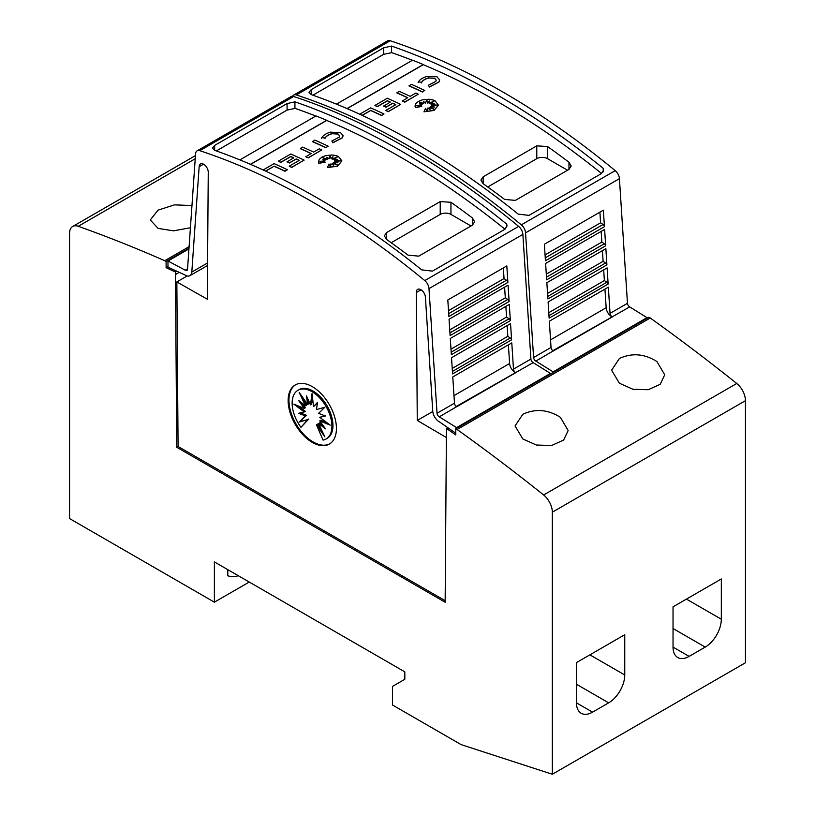 <?xml version="1.0" encoding="UTF-8"?>
<svg xmlns="http://www.w3.org/2000/svg" width="815" height="815" viewBox="0 0 815 815"><rect width="100%" height="100%" fill="white"/><g stroke="black" fill="none" stroke-linecap="round" stroke-linejoin="round"><path stroke-width="1.22" d="M610.038 313.378A3.036 1.752 -120 0 0 612.177 316.892A3.036 1.752 -120 0 0 612.269 316.954L553.263 351.021A3.036 1.752 60 0 1 553.171 350.959A3.036 1.752 60 0 1 551.032 347.445L549.341 321.212L608.347 287.145L610.038 313.378L627.468 303.312A3.036 1.752 -120 0 0 629.608 306.827A3.036 1.752 -120 0 0 629.7 306.878L552.794 350.715M292.585 96.282A7.59 4.381 60 0 1 293.685 95.08A7.59 4.381 60 0 1 296.354 94.948A758.633 438.001 60 0 1 408.845 146.119A758.633 438.001 60 0 1 521.325 224.838A7.59 4.381 60 0 1 525.553 232.856L533.591 357.51A3.036 1.752 -120 0 0 535.73 361.035A3.036 1.752 -120 0 0 535.822 361.086L553.141 371.874L553.141 372.516M627.468 303.312L619.431 178.658A7.59 4.381 -120 0 0 615.203 170.641A758.633 438.001 -120 0 0 502.712 91.922A758.633 438.001 -120 0 0 390.232 40.75A7.59 4.381 -120 0 0 387.563 40.882L293.685 95.08M497.354 95.019A758.633 438.001 60 0 1 603.222 168.328L603.64 170.101L601.419 173.575L529.006 215.384L518.269 214.131A758.633 438.001 -120 0 0 414.743 142.717A758.633 438.001 -120 0 0 311.208 94.591L308.987 92.37L311.208 89.64L383.631 47.83L391.485 46.078A758.633 438.001 60 0 1 497.354 95.019M604.944 289.111L606.166 307.754A7.59 4.381 -120 0 0 611.515 316.546A7.59 4.381 -120 0 0 611.749 316.678M359.7 114.202L370.672 107.875A758.633 438.001 60 0 1 383.997 113.988L381.583 115.536A758.633 438.001 -120 0 0 370.672 110.504L362.237 115.373M433.682 101.386L429.159 103.373L429.505 100.948L427.712 102.955L426.765 99.878L425.522 102.904L423.382 101.457L423.749 103.505L419.307 101.916L422.465 104.055L419.45 103.811L421.599 105.166L416.384 105.583L421.732 106.408L415.344 107.448L415.018 105.981L415.915 103.546L418.452 101.406L422.252 99.878L428.985 99.236L433.274 100.031L435.016 100.744L438.45 105.155L433.988 110.331L423.973 111.818L425.512 108.324L426.978 111.4L427.468 108.11A758.633 438.001 60 0 1 430.076 109.454L429.108 107.437L434.11 109.322L430.228 106.785L434.517 107.05L431.359 105.869L437.064 105.094L431.247 104.748L434.14 103.587L430.442 103.862L434.161 101.019L429.159 103.22M429.474 101.142L427.712 103.108L426.765 100.031L425.522 103.057L423.413 101.631M423.749 103.505L419.796 102.252M422.465 104.055L419.735 103.984M421.599 105.166L417.046 105.685M421.732 106.408L415.344 107.6L415.018 106.052M438.45 105.227L433.988 110.483L423.973 111.818M429.974 109.404L429.108 107.437M433.549 109.108L430.228 106.785M434.028 107.02L431.359 105.869M436.28 105.196L431.247 104.748M433.672 103.78L430.442 103.862M439.672 80.074L438.908 82.101L429.423 87.042L428.425 85.229L435.781 81.398L436.259 80.176L434.589 78.179L428.282 77.945L434.589 78.332L436.259 80.257M428.486 78.046C424.707 79.137 422.343 80.767 421.416 82.926M421.712 82.295L418.452 81.836L421.712 82.295M424.758 90.455L422.343 92.003A758.633 438.001 -120 0 0 409.028 85.881L411.432 84.332A758.633 438.001 60 0 1 424.758 90.455L422.343 91.85A758.633 438.001 -120 0 0 409.028 85.728M418.278 94.194L404.78 102.15A758.633 438.001 -120 0 0 402.365 101.009L407.765 97.739A758.633 438.001 -120 0 0 396.864 92.757L399.279 91.362A758.633 438.001 60 0 1 410.179 96.343L415.864 93.053A758.633 438.001 60 0 1 418.278 94.194L404.78 101.997A758.633 438.001 -120 0 0 402.365 100.856M407.622 97.82A758.633 438.001 -120 0 0 396.864 92.91L396.864 92.757M395.683 104.707A758.633 438.001 -120 0 0 392.748 103.342L386.015 107.234A758.633 438.001 -120 0 0 383.6 106.123L390.334 102.079A758.633 438.001 -120 0 0 387.339 100.724L377.365 106.48A758.633 438.001 -120 0 0 374.961 105.4L387.339 98.248A758.633 438.001 60 0 1 400.664 104.371L388.276 111.512A758.633 438.001 -120 0 0 385.862 110.382L395.835 104.626A758.633 438.001 -120 0 0 392.748 103.189L386.015 107.071A758.633 438.001 -120 0 0 383.6 105.97M390.181 102.17A758.633 438.001 -120 0 0 387.339 100.877L377.365 106.633A758.633 438.001 -120 0 0 374.961 105.553L374.961 105.4M400.664 104.371L388.276 111.675A758.633 438.001 -120 0 0 385.862 110.534L385.862 110.382M601.562 173.493A758.633 438.001 -120 0 0 497.354 101.529A758.633 438.001 -120 0 0 423.27 64.691L347.159 108.629M412.38 60.29A758.633 438.001 -120 0 0 391.485 52.588L391.485 46.078M391.893 52.608L383.631 54.34L312.889 95.182M426.917 76.427L437.003 76.783L439.672 79.992L438.908 81.948L429.423 86.889L428.425 85.229M187.552 268.899L185.3 270.203A3.036 1.752 -120 0 0 185.392 270.254A3.036 1.752 -120 0 0 186.91 270.407A3.036 1.752 -120 0 0 187.532 269.205L195.569 153.831A7.59 4.381 60 0 1 197.128 150.836A7.59 4.381 60 0 1 199.797 150.694A758.633 438.001 60 0 1 312.288 201.865A758.633 438.001 60 0 1 424.768 280.584A7.59 4.381 60 0 1 428.996 288.602L437.034 413.256A3.036 1.752 -120 0 0 439.173 416.781A3.036 1.752 -120 0 0 439.265 416.832L456.583 427.62L456.583 428.262M203.506 164.192L199.155 166.708L191.81 272.057A9.108 5.257 60 0 1 189.946 275.664A9.108 5.257 60 0 1 185.392 275.215A9.108 5.257 60 0 1 185.107 275.042L167.982 267.157L167.982 261.004L185.3 270.203M445.153 600.686L178.078 446.488L176.845 281.929L207.295 299.207L208.253 172.423A6.449 3.718 -120 0 0 203.699 164.304A6.449 3.718 -120 0 0 200.48 163.978A6.449 3.718 -120 0 0 199.155 166.708M421.06 289.794L416.312 292.534L417.27 420.438L446.396 437.543M455.779 433.223L439.458 421.885A9.108 5.257 60 0 1 439.173 421.732A9.108 5.257 60 0 1 432.755 411.168L425.42 297.343A6.449 3.718 -120 0 0 420.866 289.682A6.449 3.718 -120 0 0 417.637 289.356A6.449 3.718 -120 0 0 416.312 292.534M513.481 369.124A3.036 1.752 -120 0 0 515.62 372.649A3.036 1.752 -120 0 0 515.712 372.7L456.706 406.767A3.036 1.752 60 0 1 456.614 406.716A3.036 1.752 60 0 1 454.475 403.191L452.773 376.958L511.789 342.891L513.481 369.124L530.911 359.058A3.036 1.752 -120 0 0 533.051 362.583A3.036 1.752 -120 0 0 533.142 362.634L456.237 406.461M530.911 359.058L522.873 234.404A7.59 4.381 -120 0 0 518.646 226.387A758.633 438.001 -120 0 0 406.155 147.668A758.633 438.001 -120 0 0 293.675 96.496A7.59 4.381 -120 0 0 291.006 96.628L197.128 150.836M400.797 150.765A758.633 438.001 60 0 1 506.665 224.074L507.083 225.847L504.862 229.321L432.439 271.13L421.712 269.877A758.633 438.001 -120 0 0 318.186 198.463A758.633 438.001 -120 0 0 214.651 150.337L212.43 148.116L214.651 145.396L287.074 103.576L294.928 101.824A758.633 438.001 60 0 1 400.797 150.765M508.387 344.857L509.609 363.5A7.59 4.381 -120 0 0 514.958 372.292A7.59 4.381 -120 0 0 515.192 372.424M263.143 169.958L274.115 163.621A758.633 438.001 60 0 1 287.44 169.734L285.026 171.282A758.633 438.001 -120 0 0 274.115 166.25L265.67 171.119M337.125 157.132L332.602 159.119L332.948 156.694L331.155 158.701L330.207 155.624L328.965 158.65L326.815 157.203L327.192 159.251L322.75 157.662L325.908 159.801L322.893 159.557L325.042 160.912L319.826 161.329L325.175 162.154L318.787 163.194L318.461 161.727L319.358 159.292L321.894 157.152L325.694 155.624L332.428 154.982L336.717 155.777L338.459 156.49L341.893 160.901L337.43 166.077L327.416 167.564L328.954 164.07L330.421 167.146L330.91 163.856A758.633 438.001 60 0 1 333.518 165.201L332.551 163.183L337.553 165.068L333.671 162.542L337.96 162.796L334.802 161.614L340.507 160.84L334.69 160.494L337.583 159.333L333.875 159.608L337.604 156.765L332.602 158.966M332.917 156.888L331.155 158.854L330.207 155.777L328.965 158.803L326.856 157.376M327.192 159.251L323.239 157.998M325.908 159.801L323.178 159.74M325.042 160.912L320.489 161.431M325.175 162.154L318.787 163.346L318.461 161.808M341.893 160.973L337.43 166.229L327.416 167.564M333.416 165.15L332.551 163.183M336.992 164.854L333.671 162.542M337.471 162.766L334.802 161.614M339.712 160.942L334.69 160.494M337.115 159.526L333.875 159.608M343.115 135.82L342.351 137.847L332.866 142.788L331.868 140.975L339.223 137.144L339.702 135.922L338.031 133.925L331.725 133.691L338.031 134.078L339.702 136.003M331.929 133.792C328.139 134.883 325.786 136.513 324.859 138.672M325.154 138.041L321.894 137.582L325.154 138.041M328.201 146.201L325.786 147.749A758.633 438.001 -120 0 0 312.461 141.637L314.875 140.088A758.633 438.001 60 0 1 328.201 146.201L325.786 147.596A758.633 438.001 -120 0 0 312.461 141.474M321.721 149.94L308.223 157.896A758.633 438.001 -120 0 0 305.808 156.755L311.208 153.485A758.633 438.001 -120 0 0 300.307 148.503L302.711 147.108A758.633 438.001 60 0 1 313.622 152.089L319.307 148.809A758.633 438.001 60 0 1 321.721 149.94L308.223 157.743A758.633 438.001 -120 0 0 305.808 156.602M311.065 153.566A758.633 438.001 -120 0 0 300.307 148.656L300.307 148.503M299.125 160.453A758.633 438.001 -120 0 0 296.191 159.088L289.457 162.98A758.633 438.001 -120 0 0 287.043 161.869L293.777 157.825A758.633 438.001 -120 0 0 290.782 156.47L280.808 162.226A758.633 438.001 -120 0 0 278.394 161.146L290.782 153.994A758.633 438.001 60 0 1 304.107 160.117L291.719 167.269A758.633 438.001 -120 0 0 289.305 166.128L299.278 160.372A758.633 438.001 -120 0 0 296.191 158.935L289.457 162.817A758.633 438.001 -120 0 0 287.043 161.716M293.624 157.916A758.633 438.001 -120 0 0 290.782 156.623L280.808 162.379A758.633 438.001 -120 0 0 278.394 161.299L278.394 161.146M304.107 160.117L291.719 167.421A758.633 438.001 -120 0 0 289.305 166.28L289.305 166.128M505.005 229.239A758.633 438.001 -120 0 0 400.797 157.275A758.633 438.001 -120 0 0 326.713 120.437L250.602 164.375M315.823 116.036A758.633 438.001 -120 0 0 294.928 108.334L294.928 101.824M295.336 108.354L287.074 110.086L216.332 150.928M330.36 132.173L340.446 132.529L343.115 135.738L342.351 137.694L332.866 142.635L331.868 140.975M656.941 361.565L664.714 374.788L660.191 384.313L648.241 389.723L632.98 389.295L619.39 383.244L611.617 370.204L619.39 358.498C631.992 352.701 644.502 353.72 656.941 361.565M560.384 417.311L568.157 430.534L563.634 440.059L551.684 445.469L536.423 445.041L522.833 438.99L515.06 425.95L522.833 414.244C535.435 408.447 547.945 409.466 560.384 417.311M190.425 227.742L173.544 230.839L158.059 228.394L150.286 219.928L158.059 210.127L174.542 204.86L191.963 205.543M329.749 443.839A34.138 19.713 60 0 1 313.092 441.924A34.138 19.713 60 0 1 290.894 412.207A34.138 19.713 60 0 1 295.621 384.731M312.288 386.646A34.138 19.713 60 0 1 334.588 416.72A34.138 19.713 60 0 1 329.352 444.083A34.138 19.713 60 0 1 312.288 442.392A34.138 19.713 60 0 1 289.977 412.309A34.138 19.713 60 0 1 295.213 384.955A34.138 19.713 60 0 1 312.288 386.646M312.013 391.689A28.118 16.229 60 0 1 330.381 416.455A28.118 16.229 60 0 1 326.071 438.99A28.118 16.229 60 0 1 323.056 440.1L316.393 424.737L324.859 436.891L318.573 423.484L325.47 428.843L319.745 420.876L330.177 425.124L319.745 417.331L325.47 415.976L318.573 413.368L324.859 407.225L316.393 409.599L317.585 402.315L313.551 406.603L312.013 393.665L310.474 404.821L306.44 395.886L307.632 404.546L299.166 392.392L305.462 405.799L298.555 400.43L304.28 408.397L293.848 404.148L304.28 411.952L298.555 413.307L305.462 415.915L299.166 422.058L307.632 419.684L300.969 427.345A28.118 16.229 60 0 1 297.954 390.293A28.118 16.229 60 0 1 312.013 391.689M297.954 390.293L299.034 389.672A28.118 16.229 60 0 1 313.092 391.068A28.118 16.229 60 0 1 331.45 415.844A28.118 16.229 60 0 1 327.141 438.368L326.071 438.99M312.471 397.516L311.554 404.209L310.474 404.821M317.483 402.946L313.551 406.603M319.745 417.331L324.879 415.752M319.745 420.876L320.815 420.265L327.08 422.812M318.573 423.484L319.643 422.863L323.107 425.552M316.393 424.737L317.463 424.116L321.762 430.279M308.111 399.574L308.712 403.924L307.632 404.546M303.343 398.382L306.532 405.177L305.462 405.799M301.998 403.109L305.36 407.785L304.28 408.397M298.025 405.85L305.36 411.331L304.28 411.952M300.226 412.91L306.532 415.293L305.462 415.915M306.532 415.293L299.166 422.058M300.246 421.437L307.632 419.684M308.712 419.063L300.969 427.345M238.194 575.655A32.03 18.49 60 0 1 227.793 575.787L227.793 569.654M214.386 561.912L214.386 602.173L69.55 518.554L69.55 233.436A15.169 8.761 60 0 1 72.688 226.499A15.169 8.761 60 0 1 78.25 226.295A1744.844 1007.391 60 0 1 164.762 260.719L166.107 261.493L166.107 267.687L175.439 272.016L176.743 447.262L445.143 602.224L446.447 428.446L455.779 434.925L455.779 428.731L457.123 429.505A1744.844 1007.391 60 0 1 543.636 494.98A15.169 8.761 60 0 1 552.336 512.177L552.336 774.25L461.147 744.635L392.484 704.995L392.484 686.413L404.821 679.282L404.821 671.855L214.386 561.912M249.258 582.042L214.386 602.173M624.759 634.712L624.759 674.973A22.759 13.142 -60 0 1 608.662 702.846L592.566 712.137A22.759 13.142 -60 0 1 581.187 713.268A22.759 13.142 -60 0 1 576.48 702.846L576.48 662.585L624.759 634.712M721.316 578.966L721.316 619.227A22.759 13.142 -60 0 1 705.22 647.1L689.123 656.391A22.759 13.142 -60 0 1 677.744 657.522A22.759 13.142 -60 0 1 673.037 647.1L673.037 606.839L721.316 578.966M336.432 104.137L412.543 60.198A758.633 438.001 60 0 1 423.27 64.538L347.007 108.568M603.222 171.782L603.222 168.328M239.875 159.883L315.986 115.944A758.633 438.001 60 0 1 326.713 120.284L250.45 164.314M506.665 227.528L506.665 224.074M391.19 242.727L440.222 214.406A7.59 4.381 180 0 1 450.95 214.406L470.999 225.989M472.415 225.174L418.767 256.144L408.04 255.146A758.633 438.001 -120 0 0 386.585 239.437L384.364 235.861L386.585 232.57L440.222 201.6L450.95 202.273A758.633 438.001 60 0 1 472.415 217.982L474.636 221.782L472.415 225.174L472.415 217.982M274.115 166.25L265.527 171.048M285.026 171.282L285.026 171.13A758.633 438.001 -120 0 0 274.115 166.097M287.44 169.734L285.026 171.13M321.507 138.387C322.709 135.616 325.745 133.517 330.615 132.101M331.929 133.629C328.139 134.73 325.786 136.36 324.859 138.519M511.586 339.845L452.58 373.912L451.541 357.714L510.547 323.647L511.586 339.845A2.272 1.314 -120 0 0 510.282 338.011L452.417 371.416M510.353 320.641L451.347 354.708L450.298 338.47L509.304 304.403L510.353 320.641A2.272 1.314 -120 0 0 509.029 318.767L451.174 352.162M509.12 301.509L450.104 335.576L449.055 319.225L508.061 285.158L509.12 301.509A2.272 1.314 -120 0 0 507.755 299.502L449.931 332.887M507.888 282.418L448.882 316.485L447.812 299.981L506.818 265.914L507.888 282.418A2.272 1.314 -120 0 0 506.482 280.248L448.688 313.612M439.265 416.832L456.604 406.716M503.344 267.921L504.037 278.557L506.482 280.248M504.607 287.155L505.3 297.811L507.755 299.502M505.86 306.389L506.563 317.066L509.029 318.767M507.124 325.623L507.827 336.32L510.282 338.011M507.827 336.32L452.223 368.421M506.563 317.066L450.98 349.156M505.3 297.811L449.737 329.892M504.037 278.557L448.505 310.627M550.461 374.065L550.461 373.423L456.583 427.62M550.461 373.423L533.142 362.634M432.785 411.483L417.27 420.438M176.845 281.929L187.195 275.959M188.948 248.901L167.982 261.004M447.781 427.671L446.447 428.446M178.078 446.488L176.743 447.262M487.747 186.971L536.779 158.66A7.59 4.381 180 0 1 547.517 158.66L567.556 170.233M568.972 169.428L515.324 200.398L504.597 199.4A758.633 438.001 -120 0 0 483.142 183.691L480.921 180.115L483.142 176.824L536.779 145.854L547.517 146.527A758.633 438.001 60 0 1 568.972 162.236L571.193 166.026L568.972 169.428L568.972 162.236M370.672 110.504L362.084 115.302M381.583 115.536L381.583 115.384A758.633 438.001 -120 0 0 370.672 110.341M383.997 113.988L381.583 115.384M418.075 82.641C419.267 79.87 422.302 77.771 427.172 76.355M428.486 77.883C424.707 78.984 422.343 80.614 421.416 82.773M608.143 284.089L549.137 318.166L548.098 301.968L607.104 267.901L608.143 284.089A2.272 1.314 -120 0 0 606.839 282.265L548.974 315.67M606.91 264.895L547.904 298.962L546.855 282.724L605.861 248.657L606.91 264.895A2.272 1.314 -120 0 0 605.586 263.011L547.741 296.416M605.677 245.763L546.671 279.83L545.612 263.479L604.618 229.412L605.677 245.763A2.272 1.314 -120 0 0 604.312 243.756L546.498 277.141M604.445 226.672L545.439 260.739L544.369 244.235L603.375 210.168L604.445 226.672A2.272 1.314 -120 0 0 603.049 224.502L545.245 257.866M535.822 361.086L553.161 350.97M599.901 212.175L600.594 222.811L603.049 224.502M601.164 231.409L601.857 242.065L604.312 243.756M602.417 250.643L603.12 261.32L605.586 263.011M603.681 269.877L604.384 280.574L606.839 282.265M604.384 280.574L548.78 312.675M603.12 261.32L547.548 293.41M601.857 242.065L546.305 274.146M600.594 222.811L545.062 254.881M647.018 318.319L647.018 317.677L553.141 371.874M647.018 317.677L629.7 306.878M552.336 774.25L745.45 662.758L745.45 400.685A15.169 8.761 -120 0 0 736.75 383.488A1744.844 1007.391 -120 0 0 650.238 318.013L648.893 317.239L455.779 428.731M650.238 318.013L457.123 429.505M189.1 246.66L164.762 260.719M188.988 248.28L166.107 261.493M167.982 266.597L166.107 267.687M176.814 271.222L175.439 272.016M615.203 170.641L521.325 224.838M551.032 347.445L533.591 357.51M207.57 262.96L191.81 272.057M518.646 226.387L424.768 280.584M454.475 403.191L437.034 413.256M589.887 654.842L624.759 674.973M576.48 684.264L608.662 702.846M576.48 702.846L592.566 712.137M686.444 599.096L721.316 619.227M673.037 628.518L705.22 647.1M673.037 647.1L689.123 656.391M386.585 239.437L386.585 232.57M440.222 214.406L440.222 201.6M450.95 214.406L450.95 202.273M509.609 363.5L453.986 395.611M522.873 234.404L428.996 288.602M214.651 150.337L214.651 145.396M287.074 110.086L287.074 103.576M293.675 96.496L199.797 150.694M483.142 183.691L483.142 176.824M536.779 158.66L536.779 145.854M547.517 158.66L547.517 146.527M606.166 307.754L550.543 339.865M619.431 178.658L525.553 232.856M311.208 94.591L311.208 89.64M383.631 54.34L383.631 47.83M390.232 40.75L296.354 94.948M736.75 383.488L543.636 494.98M745.45 400.685L552.336 512.177M195.223 158.762L78.25 226.295M179.259 272.353L175.439 274.553M207.55 265.496L189.946 275.664M195.447 155.624L72.688 226.499"/></g></svg>
